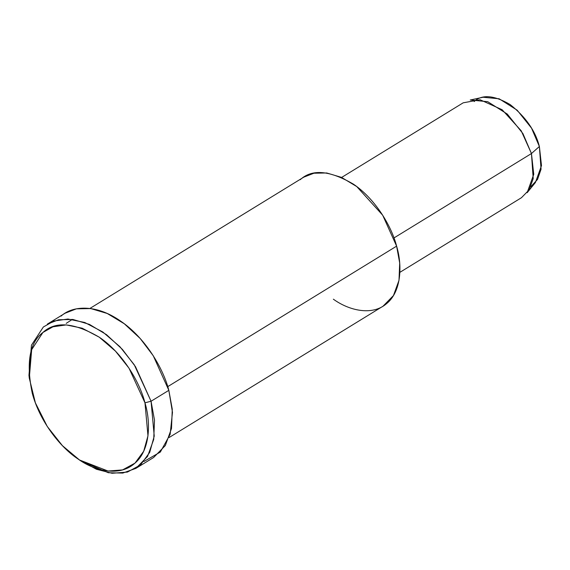 <?xml version="1.0" encoding="UTF-8"?>
<svg xmlns="http://www.w3.org/2000/svg" width="570" height="570" viewBox="0 0 570 570"><rect width="100%" height="100%" fill="white"/><g stroke="black" fill="none" stroke-linecap="round" stroke-linejoin="round"><path stroke-width="0.85" d="M79.501 459.983L96.415 469.26L112.069 473.271L127.416 472.081L140.519 464.928L149.725 452.359L154.235 436.107L151.057 401.244L144.965 402.805L147.972 435.829L143.697 451.226L134.983 463.132L122.564 469.908L108.029 471.034L79.501 459.983L62.408 445.662L47.274 426.488L35.39 402.862L29.298 378.195L31.663 349.666L42.914 332.467L52.932 326.802L66.22 324.914L82.158 328.192L99.258 337.191L115.482 351.156L129.02 368.199L144.965 402.805L151.057 401.244L134.228 364.722L119.935 346.731L102.807 331.989L84.766 322.492L67.937 319.029L53.908 321.024L43.341 327.002L31.464 345.156L28.963 375.274L29.298 378.195M399.876 272.346L521.45 197.712L529.131 189.867L533.207 178.652L531.454 153.544L539.377 146.497L531.539 128.157L517.154 110.174L499.142 98.781L483.068 97.242L470.243 100.007L487.713 101.688L507.293 114.064L522.932 133.608L531.454 153.544L533.755 174.313L527.143 192.696L535.415 182.514L541.5 165.606L539.377 146.497L531.454 153.544L521.215 130.801L502.149 109.746L480.061 99.743L463.196 102.814L341.622 177.441M474.176 101.553C482.099 94.185 494.097 95.19 510.171 104.574C525.718 116.985 535.451 130.958 539.377 146.497L541.058 169.204L537.524 179.443L530.763 186.761M531.454 153.544L393.97 237.939L531.454 153.544M300.233 179.707C311.947 168.813 329.681 170.302 353.443 184.174C375.53 199.065 391.704 226.632 396.613 246.14C402.555 265.741 401.259 291.847 386.574 303.646C372.338 316.094 349.047 310.614 333.365 299.186M169.119 437.518L383.019 306.211L393.464 295.538L399.007 280.29L399.691 263.034L396.613 246.14L167.744 386.638L396.613 246.14L382.691 215.218L356.77 186.582L341.466 177.37L326.724 172.974L313.92 173.223L303.789 177.149L89.889 308.456M61.111 316.086C72.219 305.712 96.016 303.767 120.584 321.074C145.272 337.718 163.348 368.526 168.834 390.336L172.475 412.345L170.138 434.368L160.312 452.081L143.882 461.515M72.347 319.392L66.191 323.375M135.867 468.383L153.636 457.475L165.314 445.548L171.506 428.505L172.275 409.217L168.834 390.336L151.057 401.244L168.834 390.336L153.273 355.773L140.17 338.48L124.296 323.767L107.203 313.471L90.723 308.562L76.409 308.833L65.087 313.222L47.317 324.138L58.632 319.749L72.946 319.471L89.426 324.387L106.526 334.676L122.393 349.389L135.503 366.681L151.057 401.244L154.499 420.126L153.729 439.413L147.537 456.456L135.867 468.383L122.778 473.079L108.3 472.737L80.712 460.767M144.965 402.805C139.771 382.142 122.643 352.951 99.258 337.191C74.1 322.499 55.319 320.924 42.914 332.467C29.512 342.563 25.971 362.862 32.283 393.35C40.014 422.249 61.189 448.041 77.997 458.964C94.599 471.069 119.265 476.869 134.335 463.688C149.889 451.191 151.25 423.553 144.965 402.805"/></g></svg>
